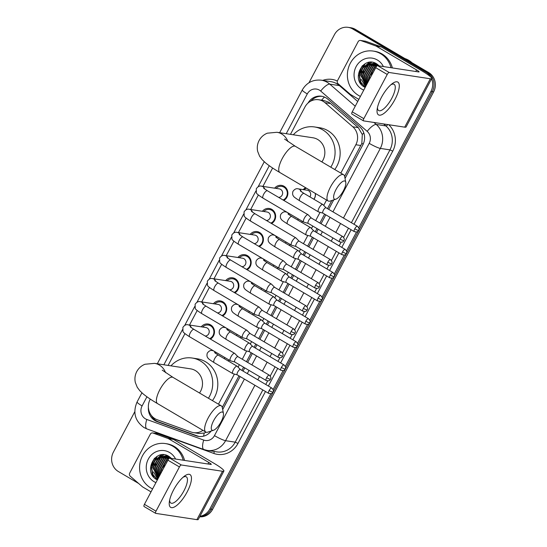 <?xml version="1.0" encoding="UTF-8"?>
<svg xmlns="http://www.w3.org/2000/svg" width="547" height="547" viewBox="0 0 547 547"><rect width="100%" height="100%" fill="white"/><g stroke="black" fill="none" stroke-linecap="round" stroke-linejoin="round"><path stroke-width="0.82" d="M228.974 359.96A7.61 7.104 98.7 0 1 228.325 361.041M241.206 336.856A7.61 7.104 98.7 0 1 240.557 337.93M253.446 313.746A7.61 7.104 98.7 0 1 252.796 314.826M265.678 290.642A7.61 7.104 98.7 0 1 265.028 291.715M277.91 267.531A7.61 7.104 98.7 0 1 277.261 268.611M290.149 244.427A7.61 7.104 98.7 0 1 289.5 245.5M302.382 221.316A7.61 7.104 98.7 0 1 301.732 222.397M315.393 193.46A7.61 7.104 98.7 0 1 313.964 199.286M201.221 326.826A8.096 7.555 98.7 0 1 208.133 324.015A8.096 7.555 98.7 0 1 210.67 324.925A8.096 7.555 98.7 0 1 214.479 332.002A8.096 7.555 98.7 0 1 210.438 339.099M213.453 303.715A8.096 7.555 98.7 0 1 220.366 300.912A8.096 7.555 98.7 0 1 222.903 301.814A8.096 7.555 98.7 0 1 226.711 308.891A8.096 7.555 98.7 0 1 222.67 315.988M225.685 280.611A8.096 7.555 98.7 0 1 232.605 277.801A8.096 7.555 98.7 0 1 235.142 278.71A8.096 7.555 98.7 0 1 238.95 285.787A8.096 7.555 98.7 0 1 234.909 292.884M237.924 257.5A8.096 7.555 98.7 0 1 244.837 254.697A8.096 7.555 98.7 0 1 247.374 255.599A8.096 7.555 98.7 0 1 251.182 262.676A8.096 7.555 98.7 0 1 247.141 269.774M250.157 234.396A8.096 7.555 98.7 0 1 257.069 231.586A8.096 7.555 98.7 0 1 259.613 232.496A8.096 7.555 98.7 0 1 263.415 239.565A8.096 7.555 98.7 0 1 259.374 246.67M262.389 211.286A8.096 7.555 98.7 0 1 269.309 208.482A8.096 7.555 98.7 0 1 271.845 209.385A8.096 7.555 98.7 0 1 275.654 216.462A8.096 7.555 98.7 0 1 271.613 223.559M274.628 188.182A8.096 7.555 98.7 0 1 281.541 185.371A8.096 7.555 98.7 0 1 284.078 186.281A8.096 7.555 98.7 0 1 287.886 193.351A8.096 7.555 98.7 0 1 283.845 200.455M344.617 176.325L361.854 143.369L362.292 134.507L358.299 127.629L330.545 103.554L328.597 102.173L323.913 100.545L318.655 99.745A14.27 13.313 -81.3 0 0 304.925 107.034L290.464 134.35M340.822 173.105L355.837 144.75A14.27 13.313 -81.3 0 0 352.794 126.788L325.041 102.713A14.27 13.313 -81.3 0 0 323.127 101.339A14.27 13.313 -81.3 0 0 318.655 99.745M222.273 407.399L238.964 375.871M241.863 370.401L243.565 367.181M246.465 361.711L251.203 352.76M254.095 347.29L255.798 344.07M258.697 338.6L263.435 329.656M266.334 324.186L268.037 320.966M270.936 315.496L275.667 306.546M278.567 301.076L280.269 297.855M283.168 292.385L287.907 283.442M290.799 277.972L292.508 274.751M295.401 269.281L300.139 260.331M303.038 254.861L304.741 251.641M307.64 246.171L312.371 237.227M315.27 231.757L316.973 228.537M319.872 223.067L324.61 214.116M327.503 208.646L331.81 200.51M150.281 399.098L150.124 399.406A14.27 13.313 -81.3 0 0 157.187 419.734L191.17 432.041A14.27 13.313 -81.3 0 0 193.535 432.643L198.999 433.477L204.222 433.053L206.219 432.226M218.479 404.178L234.41 374.08M238.075 367.16L239.374 364.712M242.273 359.235L246.642 350.976M250.307 344.056L251.606 341.601M254.505 336.132L258.881 327.865M262.546 320.945L263.845 318.491M266.738 313.021L271.114 304.761M274.779 297.841L276.078 295.387M278.977 289.917L283.353 281.65M287.011 274.731L288.31 272.276M291.209 266.806L295.585 258.546M299.25 251.627L300.549 249.172M303.441 243.702L307.817 235.436M311.482 228.516L312.781 226.061M315.681 220.591L320.057 212.332M323.715 205.412L326.559 200.038M193.535 432.643A14.27 13.313 -81.3 0 0 202.916 430.352M272.632 168.025L262.909 186.39M258.362 194.978L250.676 209.501M246.129 218.089L238.437 232.605M233.89 241.193L226.205 255.716M221.658 264.304L213.966 278.82M209.419 287.407L201.734 301.93M197.187 310.518L189.501 325.034M184.954 333.622L168.114 365.423M303.195 189.624A7.61 7.104 98.7 0 1 305.705 187.751M270.881 393.731L209.85 509.004L211.204 509.209A14.27 13.313 98.7 0 1 199.771 516.635A14.27 13.313 98.7 0 0 211.204 509.209L432.267 91.691L211.204 509.209L212.557 509.414A14.27 13.313 98.7 0 1 199.682 516.806M308.973 82.747L334.443 34.639A14.27 13.313 98.7 0 1 348.172 27.35A14.27 13.313 98.7 0 1 352.644 28.943L425.963 72.149L427.316 72.354A14.27 13.313 98.7 0 1 432.267 91.691A14.27 13.313 98.7 0 0 427.316 72.354L353.998 29.155L427.316 72.354L428.67 72.56A14.27 13.313 98.7 0 1 433.621 91.896L212.557 509.414M348.172 27.35L349.526 27.555A14.27 13.313 98.7 0 1 353.998 29.155A14.27 13.313 98.7 0 0 349.526 27.555L350.88 27.76A14.27 13.313 98.7 0 1 355.352 29.36L428.67 72.56M345.034 178.486L362.846 144.846A14.27 13.313 -81.3 0 0 359.803 126.89L327.885 99.205A14.27 13.313 -81.3 0 0 325.978 97.824A14.27 13.313 -81.3 0 0 321.506 96.231A14.27 13.313 -81.3 0 0 308.057 103.014M310.99 101.004A14.27 13.313 98.7 0 1 322.176 96.354M425.963 72.149A14.27 13.313 98.7 0 1 430.687 76.929M431.597 78.789A14.27 13.313 98.7 0 1 430.913 91.486L358.743 227.791M138.589 483.432L118.33 471.493A14.27 13.313 98.7 0 1 113.379 452.157L134.794 411.7M209.85 509.004A14.27 13.313 98.7 0 1 199.956 516.279M356.528 231.976L346.504 250.902M344.295 255.08L334.272 274.006M332.056 278.191L322.039 297.117M319.824 301.301L309.8 320.221M307.585 324.405L297.568 343.331M295.353 347.516L285.336 366.435M283.12 370.62L273.097 389.546M153.632 477.005A19.029 17.757 98.7 0 1 152.469 473.791M152.107 472.116A19.029 17.757 98.7 0 1 154.808 458.044M361.444 84.511A19.029 17.757 98.7 0 1 360.288 81.298M359.919 79.623A19.029 17.757 98.7 0 1 362.62 65.551M222.691 409.559L240.154 376.568M243.053 371.098L244.755 367.878M247.654 362.408L252.393 353.465M255.285 347.995L256.994 344.774M259.887 339.304L264.625 330.354M267.524 324.884L269.227 321.663M272.126 316.193L276.857 307.25M279.756 301.78L281.459 298.559M284.358 293.089L289.096 284.139M291.989 278.669L293.698 275.449M296.59 269.979L301.329 261.035M304.228 255.565L305.93 252.345M308.829 246.875L313.561 237.924M316.46 232.454L318.163 229.234M321.062 223.764L325.8 214.821M328.692 209.351L333.704 199.894M148.381 407.255A14.27 13.313 -81.3 0 0 157.153 421.655L196.243 435.809A14.27 13.313 -81.3 0 0 198.602 436.41A14.27 13.313 -81.3 0 0 211.115 431.043M199.286 436.492A14.27 13.313 98.7 0 1 197.597 436.014L158.514 421.86A14.27 13.313 98.7 0 1 151.259 415.33M381.382 97.455A19.029 6.414 -59.5 0 1 392.302 83.609A19.029 6.414 -59.5 0 1 399.187 84.505A19.029 6.414 -59.5 0 1 394.927 99.52A19.029 6.414 -59.5 0 1 382.497 114.344A19.029 6.414 -59.5 0 1 377.15 109.325A19.029 6.414 -59.5 0 1 381.382 97.455M377.471 107.527A15.227 5.135 120.5 0 0 378.647 110.556A15.227 5.135 120.5 0 0 391.796 98.262A15.227 5.135 120.5 0 0 394.1 84.32A15.227 5.135 120.5 0 0 390.886 84.758M358.839 99.39L350.613 94.542A2.379 2.222 -81.3 0 1 350.299 94.316L338.005 83.65A2.379 2.222 -81.3 0 1 337.499 80.655L358.148 41.654A2.379 2.222 -81.3 0 1 360.432 40.444L365.512 41.216A2.379 2.222 98.7 0 1 365.909 41.319L380.958 46.769A2.379 2.222 98.7 0 1 381.314 46.933L421.662 70.707A19.029 2.4 -152.1 0 1 431.706 78.583A19.029 2.4 -152.1 0 1 430.325 78.775L389.184 72.498A2.379 0.8 120.5 0 0 387.228 74.454L375.652 67.637A2.379 0.8 -59.5 0 1 377.608 65.674L418.749 71.951A4.759 0.602 27.9 0 0 419.091 71.903A4.759 0.602 27.9 0 0 416.582 69.934L376.233 46.16A2.379 2.222 -81.3 0 0 375.885 45.996L360.829 40.54A2.379 2.222 -81.3 0 0 360.432 40.444M431.706 78.583L406.093 126.966A19.029 2.4 -152.1 0 1 404.705 127.157L363.564 120.88A2.379 0.8 120.5 0 1 363.461 120.846A2.379 0.8 120.5 0 1 363.823 118.665L387.228 74.454M351.988 114.063A2.379 0.8 -59.5 0 1 351.885 114.022A2.379 0.8 -59.5 0 1 352.247 111.848L375.652 67.637M404.93 58.57A21.408 19.972 98.7 0 1 408.677 60.266A21.408 19.972 98.7 0 1 412.014 62.748M360.418 96.416A23.788 22.195 98.7 0 1 358.579 95.451A23.788 22.195 98.7 0 1 348.665 67.117A23.788 22.195 98.7 0 1 373.204 51.076A23.788 22.195 98.7 0 1 380.664 53.736A23.788 22.195 98.7 0 1 391.03 67.725M373.204 51.076L374.558 51.281A23.788 22.195 98.7 0 1 382.018 53.941A23.788 22.195 98.7 0 1 392.384 67.931M379.187 65.92L376.883 63.985C363.338 54.823 350.477 79.424 364.172 86.905L365.15 87.472M363.748 90.118A16.649 15.535 98.7 0 1 361.888 89.188A16.649 15.535 98.7 0 1 356.111 66.631A16.649 15.535 98.7 0 1 377.348 59.992A16.649 15.535 98.7 0 1 383.399 66.563M376.794 63.931L374.018 63.233L366.442 64.826L360.637 75.212L366.216 85.455M374.23 63.267L366.866 64.888L361.061 75.274L366.292 85.318M377.403 64.334L374.018 63.233M376.138 63.555L375.071 63.411M375.926 63.527L375.283 63.459M375.071 63.445L368.562 65.148L362.757 75.534L366.661 84.614M376.165 63.568L375.714 63.493M374.859 63.397L368.138 65.086L362.333 75.465L366.558 84.812M375.898 63.691L370.251 65.408L364.452 75.794L367.167 83.67M376.288 63.637L375.905 63.623M375.693 63.623L369.827 65.339L364.028 75.725L367.03 83.93M376.712 64.006L371.946 65.667L366.141 76.047L367.81 82.453M376.507 63.924L371.522 65.599L365.717 75.985L367.632 82.782M377.492 64.402L373.642 65.92L367.837 76.306L368.63 80.901M377.321 64.293L373.218 65.859L367.413 76.245L368.404 81.325M378.148 64.915L375.331 66.18L369.526 76.566L369.704 78.877M377.977 64.778L374.907 66.119L369.109 76.498L369.403 79.445M378.811 65.531L378.25 65.777M375.864 67.267L371.269 75.91M378.647 65.366L377.827 65.708M376.411 66.495L370.798 76.806M371.584 62.249L369.088 63.609M368.473 64.054L364.746 68.252M362.982 79.664L365.109 84.47M365.519 85.024L366.08 85.715M369.102 62.351L363.058 67.999M361.287 79.411L365.587 86.645M364.145 64.327L359.188 75.418L360.726 82.276L365.198 87.383M372.124 72.354L371.345 75.78M371.823 62.269L369.54 63.479M369.013 63.842L365.916 66.871M363.659 71.062L362.791 76.73M369.485 62.296L364.22 66.618M361.964 70.802L361.102 76.471M365.075 63.746L359.4 75.452L360.89 82.207L365.239 87.301M336.002 189.556A10.468 3.528 120.5 0 0 335.851 199.183A10.468 3.528 120.5 0 0 343.448 190.691A10.468 3.528 120.5 0 0 345.772 182.349A10.468 3.528 120.5 0 0 336.002 189.556M335.851 199.183L330.231 201.029A15.227 5.135 -59.5 0 1 328.138 200.968A15.227 5.135 -59.5 0 1 330.45 187.026A15.227 5.135 -59.5 0 1 343.591 174.732A15.227 5.135 -59.5 0 1 344.665 176.537L345.772 182.349M321.848 161.926A15.227 14.201 -81.3 0 0 317.698 139.478A15.227 14.201 -81.3 0 0 312.925 137.776L276.932 132.285L267.333 133.181C263.75 134.61 261.001 137.051 259.107 140.497C257.309 144.025 256.844 147.676 257.692 151.464L259.599 156.23L262.143 159.649L265.295 162.65C268.987 165.707 273.856 169.002 279.9 172.544L328.138 200.968M293.301 134.781A26.167 24.41 98.7 0 1 314.573 126.959A26.167 24.41 98.7 0 1 322.778 129.885A26.167 24.41 98.7 0 1 330.778 167.184M314.573 126.959L319.653 127.731A26.167 24.41 98.7 0 1 327.858 130.658A26.167 24.41 98.7 0 1 334.771 169.536M213.651 420.629A10.468 3.528 120.5 0 0 213.501 430.263A10.468 3.528 120.5 0 0 221.097 421.771A10.468 3.528 120.5 0 0 223.429 413.423A10.468 3.528 120.5 0 0 213.651 420.629M213.501 430.263L207.887 432.109A15.227 5.135 -59.5 0 1 205.788 432.041A15.227 5.135 -59.5 0 1 208.099 418.099A15.227 5.135 -59.5 0 1 221.248 405.812A15.227 5.135 -59.5 0 1 222.314 407.611L223.429 413.423M199.505 392.999A15.227 14.201 -81.3 0 0 195.347 370.551A15.227 14.201 -81.3 0 0 190.582 368.849L154.582 363.358L144.989 364.254C141.399 365.683 138.658 368.124 136.757 371.57C134.965 375.098 134.494 378.756 135.341 382.538L137.256 387.303L139.8 390.722L142.952 393.724C146.644 396.78 151.512 400.083 157.55 403.618L205.788 432.041M170.951 365.854A26.167 24.41 98.7 0 1 192.229 358.032A26.167 24.41 98.7 0 1 200.428 360.958A26.167 24.41 98.7 0 1 208.428 398.257M192.229 358.032L197.31 358.805A26.167 24.41 98.7 0 1 205.508 361.731A26.167 24.41 98.7 0 1 212.427 400.616M283.093 200.011A7.138 6.66 -81.3 0 0 287.312 193.802A7.138 6.66 -81.3 0 0 283.975 187.177A7.138 6.66 -81.3 0 0 281.732 186.377A7.138 6.66 -81.3 0 0 276.037 188.394M278.655 197.392A4.28 3.993 -81.3 0 0 279.271 188.886L261.528 186.178A4.28 3.993 -81.3 0 1 264.7 189.043M311.359 218.048L308.166 214.8A4.28 1.443 120.5 0 0 308.064 214.725A4.28 1.443 120.5 0 0 307.872 214.656A4.28 1.443 120.5 0 0 304.364 218.178A4.28 1.443 120.5 0 0 303.715 222.103A4.28 1.443 120.5 0 0 303.831 222.15A4.28 1.443 120.5 0 0 303.9 222.164M311.387 218.082A3.091 1.046 120.5 0 0 311.318 218.021A3.091 1.046 120.5 0 0 311.181 217.973A3.091 1.046 120.5 0 0 308.645 220.516A3.091 1.046 120.5 0 0 308.173 223.347A3.091 1.046 120.5 0 0 308.262 223.388M270.854 223.114A7.138 6.66 -81.3 0 0 275.073 216.913A7.138 6.66 -81.3 0 0 271.736 210.28A7.138 6.66 -81.3 0 0 269.5 209.48A7.138 6.66 -81.3 0 0 263.804 211.504M266.416 220.503A4.28 3.993 -81.3 0 0 267.039 211.997L249.295 209.289A4.28 3.993 -81.3 0 1 252.468 212.154M299.12 241.152L295.927 237.911A4.28 1.443 120.5 0 0 295.824 237.829A4.28 1.443 120.5 0 0 295.64 237.767A4.28 1.443 120.5 0 0 292.125 241.289A4.28 1.443 120.5 0 0 291.476 245.206A4.28 1.443 120.5 0 0 291.599 245.261A4.28 1.443 120.5 0 0 291.667 245.275M299.154 241.186A3.091 1.046 120.5 0 0 299.079 241.131A3.091 1.046 120.5 0 0 298.949 241.083A3.091 1.046 120.5 0 0 296.412 243.627A3.091 1.046 120.5 0 0 295.941 246.458A3.091 1.046 120.5 0 0 296.03 246.492M258.622 246.225A7.138 6.66 -81.3 0 0 262.84 240.017A7.138 6.66 -81.3 0 0 259.504 233.391A7.138 6.66 -81.3 0 0 257.268 232.591A7.138 6.66 -81.3 0 0 251.572 234.608M254.184 243.606A4.28 3.993 -81.3 0 0 254.806 235.101L237.056 232.4A4.28 3.993 -81.3 0 1 240.229 235.258M286.888 264.263L283.695 261.022A4.28 1.443 120.5 0 0 283.592 260.94A4.28 1.443 120.5 0 0 283.408 260.871A4.28 1.443 120.5 0 0 279.893 264.392A4.28 1.443 120.5 0 0 279.243 268.317A4.28 1.443 120.5 0 0 279.367 268.365A4.28 1.443 120.5 0 0 279.428 268.379M286.922 264.297A3.091 1.046 120.5 0 0 286.847 264.235A3.091 1.046 120.5 0 0 286.71 264.187A3.091 1.046 120.5 0 0 284.173 266.731A3.091 1.046 120.5 0 0 283.708 269.562A3.091 1.046 120.5 0 0 283.79 269.603M246.389 269.329A7.138 6.66 -81.3 0 0 250.608 263.128A7.138 6.66 -81.3 0 0 247.265 256.495A7.138 6.66 -81.3 0 0 245.029 255.695A7.138 6.66 -81.3 0 0 239.333 257.719M241.952 266.717A4.28 3.993 -81.3 0 0 242.567 258.211L224.824 255.504A4.28 3.993 -81.3 0 1 227.996 258.369M274.649 287.366L271.456 284.125A4.28 1.443 120.5 0 0 271.353 284.043A4.28 1.443 120.5 0 0 271.168 283.982A4.28 1.443 120.5 0 0 267.661 287.503A4.28 1.443 120.5 0 0 267.011 291.421A4.28 1.443 120.5 0 0 267.127 291.476A4.28 1.443 120.5 0 0 267.196 291.489M274.683 287.401A3.091 1.046 120.5 0 0 274.615 287.346A3.091 1.046 120.5 0 0 274.478 287.298A3.091 1.046 120.5 0 0 271.941 289.842A3.091 1.046 120.5 0 0 271.469 292.672A3.091 1.046 120.5 0 0 271.558 292.707M234.15 292.44A7.138 6.66 -81.3 0 0 238.369 286.231A7.138 6.66 -81.3 0 0 235.032 279.606A7.138 6.66 -81.3 0 0 232.796 278.806A7.138 6.66 -81.3 0 0 227.101 280.823M229.713 289.821A4.28 3.993 -81.3 0 0 230.335 281.315L212.592 278.614A4.28 3.993 -81.3 0 1 215.764 281.479M262.416 310.477L259.223 307.236A4.28 1.443 120.5 0 0 259.121 307.154A4.28 1.443 120.5 0 0 258.936 307.086A4.28 1.443 120.5 0 0 255.422 310.607A4.28 1.443 120.5 0 0 254.772 314.532A4.28 1.443 120.5 0 0 254.895 314.58A4.28 1.443 120.5 0 0 254.964 314.593M262.451 310.511A3.091 1.046 120.5 0 0 262.375 310.45A3.091 1.046 120.5 0 0 262.245 310.402A3.091 1.046 120.5 0 0 259.709 312.946A3.091 1.046 120.5 0 0 259.237 315.783A3.091 1.046 120.5 0 0 259.326 315.817M221.918 315.551A7.138 6.66 -81.3 0 0 226.137 309.342A7.138 6.66 -81.3 0 0 222.8 302.71A7.138 6.66 -81.3 0 0 220.564 301.91A7.138 6.66 -81.3 0 0 214.868 303.934M217.48 312.932A4.28 3.993 -81.3 0 0 218.103 304.426L200.352 301.718A4.28 3.993 -81.3 0 1 203.525 304.583M250.184 333.581L246.991 330.34A4.28 1.443 120.5 0 0 246.888 330.258A4.28 1.443 120.5 0 0 246.704 330.197A4.28 1.443 120.5 0 0 243.189 333.718A4.28 1.443 120.5 0 0 242.54 337.636A4.28 1.443 120.5 0 0 242.656 337.69A4.28 1.443 120.5 0 0 242.724 337.704M250.218 333.615A3.091 1.046 120.5 0 0 250.143 333.561A3.091 1.046 120.5 0 0 250.006 333.513A3.091 1.046 120.5 0 0 247.47 336.056A3.091 1.046 120.5 0 0 247.005 338.887A3.091 1.046 120.5 0 0 247.087 338.921M209.686 338.655A7.138 6.66 -81.3 0 0 213.904 332.446A7.138 6.66 -81.3 0 0 210.561 325.821A7.138 6.66 -81.3 0 0 208.325 325.021A7.138 6.66 -81.3 0 0 202.629 327.038M205.241 336.036A4.28 3.993 -81.3 0 0 205.863 327.53L188.12 324.829A4.28 3.993 -81.3 0 1 191.293 327.694M237.945 356.692L234.752 353.451A4.28 1.443 120.5 0 0 234.649 353.369A4.28 1.443 120.5 0 0 234.465 353.3A4.28 1.443 120.5 0 0 230.957 356.822A4.28 1.443 120.5 0 0 230.308 360.747A4.28 1.443 120.5 0 0 230.424 360.794A4.28 1.443 120.5 0 0 230.492 360.808M237.979 356.726A3.091 1.046 120.5 0 0 237.904 356.665A3.091 1.046 120.5 0 0 237.774 356.617A3.091 1.046 120.5 0 0 235.237 359.16A3.091 1.046 120.5 0 0 234.766 361.998A3.091 1.046 120.5 0 0 234.854 362.032M306.395 188.154A7.138 6.66 -81.3 0 0 304.077 189.754M309.917 196.899A4.28 3.993 -81.3 0 0 307.311 190.247L298.163 188.852A4.28 3.993 -81.3 0 1 301.335 191.717M326.074 207.805L322.88 204.564A4.28 1.443 120.5 0 0 322.778 204.482A4.28 1.443 120.5 0 0 322.593 204.414A4.28 1.443 120.5 0 0 319.079 207.935A4.28 1.443 120.5 0 0 318.429 211.86A4.28 1.443 120.5 0 0 318.552 211.908A4.28 1.443 120.5 0 0 318.621 211.921M326.108 207.839A3.091 1.046 120.5 0 0 326.033 207.778A3.091 1.046 120.5 0 0 325.903 207.73A3.091 1.046 120.5 0 0 323.366 210.274A3.091 1.046 120.5 0 0 322.894 213.111A3.091 1.046 120.5 0 0 322.983 213.145M313.841 199.211A7.138 6.66 -81.3 0 0 315.257 193.378M313.841 230.909L310.648 227.668A4.28 1.443 120.5 0 0 310.546 227.586A4.28 1.443 120.5 0 0 310.361 227.525A4.28 1.443 120.5 0 0 306.846 231.046A4.28 1.443 120.5 0 0 306.197 234.964A4.28 1.443 120.5 0 0 306.32 235.019A4.28 1.443 120.5 0 0 306.382 235.032M313.875 230.943A3.091 1.046 120.5 0 0 313.8 230.889A3.091 1.046 120.5 0 0 313.663 230.841A3.091 1.046 120.5 0 0 311.127 233.384A3.091 1.046 120.5 0 0 310.662 236.215A3.091 1.046 120.5 0 0 310.744 236.249M301.602 222.321A7.138 6.66 -81.3 0 0 302.279 221.255M297.677 220.01A4.28 3.993 -81.3 0 0 298.224 218.868M301.602 254.02L298.409 250.779A4.28 1.443 120.5 0 0 298.306 250.697A4.28 1.443 120.5 0 0 298.122 250.629A4.28 1.443 120.5 0 0 294.614 254.15A4.28 1.443 120.5 0 0 293.965 258.075A4.28 1.443 120.5 0 0 294.081 258.122A4.28 1.443 120.5 0 0 294.149 258.136M301.636 254.054A3.091 1.046 120.5 0 0 301.568 253.993A3.091 1.046 120.5 0 0 301.431 253.945A3.091 1.046 120.5 0 0 298.894 256.488A3.091 1.046 120.5 0 0 298.423 259.326A3.091 1.046 120.5 0 0 298.512 259.36M289.37 245.425A7.138 6.66 -81.3 0 0 290.04 244.365M285.445 243.114A4.28 3.993 -81.3 0 0 285.985 241.972M289.37 277.124L286.177 273.883A4.28 1.443 120.5 0 0 286.074 273.801A4.28 1.443 120.5 0 0 285.89 273.739A4.28 1.443 120.5 0 0 282.375 277.261A4.28 1.443 120.5 0 0 281.726 281.179A4.28 1.443 120.5 0 0 281.849 281.233A4.28 1.443 120.5 0 0 281.91 281.247M289.404 277.158A3.091 1.046 120.5 0 0 289.329 277.103A3.091 1.046 120.5 0 0 289.192 277.055A3.091 1.046 120.5 0 0 286.662 279.599A3.091 1.046 120.5 0 0 286.19 282.43A3.091 1.046 120.5 0 0 286.279 282.464M277.138 268.536A7.138 6.66 -81.3 0 0 277.808 267.469M273.213 266.225A4.28 3.993 -81.3 0 0 273.753 265.083M277.138 300.235L273.944 296.994A4.28 1.443 120.5 0 0 273.842 296.912A4.28 1.443 120.5 0 0 273.657 296.843A4.28 1.443 120.5 0 0 270.143 300.365A4.28 1.443 120.5 0 0 269.493 304.289A4.28 1.443 120.5 0 0 269.609 304.337A4.28 1.443 120.5 0 0 269.678 304.351M277.172 300.269A3.091 1.046 120.5 0 0 277.097 300.207A3.091 1.046 120.5 0 0 276.96 300.159A3.091 1.046 120.5 0 0 274.423 302.703A3.091 1.046 120.5 0 0 273.958 305.541A3.091 1.046 120.5 0 0 274.04 305.575M264.898 291.64A7.138 6.66 -81.3 0 0 265.575 290.58M260.974 289.329A4.28 3.993 -81.3 0 0 261.521 288.187M264.898 323.339L261.705 320.098A4.28 1.443 120.5 0 0 261.603 320.016A4.28 1.443 120.5 0 0 261.418 319.954A4.28 1.443 120.5 0 0 257.91 323.475A4.28 1.443 120.5 0 0 257.261 327.393A4.28 1.443 120.5 0 0 257.377 327.448A4.28 1.443 120.5 0 0 257.446 327.462M264.933 323.373A3.091 1.046 120.5 0 0 264.857 323.318A3.091 1.046 120.5 0 0 264.727 323.27A3.091 1.046 120.5 0 0 262.191 325.814A3.091 1.046 120.5 0 0 261.719 328.644A3.091 1.046 120.5 0 0 261.808 328.679M252.666 314.751A7.138 6.66 -81.3 0 0 253.336 313.684M248.741 312.44A4.28 3.993 -81.3 0 0 249.282 311.298M252.666 346.449L249.473 343.208A4.28 1.443 120.5 0 0 249.37 343.126A4.28 1.443 120.5 0 0 249.186 343.058A4.28 1.443 120.5 0 0 245.671 346.579A4.28 1.443 120.5 0 0 245.022 350.504A4.28 1.443 120.5 0 0 245.145 350.552A4.28 1.443 120.5 0 0 245.206 350.565M252.7 346.483A3.091 1.046 120.5 0 0 252.625 346.422A3.091 1.046 120.5 0 0 252.488 346.374A3.091 1.046 120.5 0 0 249.952 348.918A3.091 1.046 120.5 0 0 249.487 351.755A3.091 1.046 120.5 0 0 249.576 351.789M240.427 337.855A7.138 6.66 -81.3 0 0 241.104 336.795M236.509 335.543A4.28 3.993 -81.3 0 0 237.049 334.402M240.434 369.553L237.241 366.312A4.28 1.443 120.5 0 0 237.138 366.23A4.28 1.443 120.5 0 0 236.947 366.169A4.28 1.443 120.5 0 0 233.439 369.69A4.28 1.443 120.5 0 0 232.79 373.608A4.28 1.443 120.5 0 0 232.906 373.663A4.28 1.443 120.5 0 0 232.974 373.676M240.468 369.587A3.091 1.046 120.5 0 0 240.393 369.533A3.091 1.046 120.5 0 0 240.256 369.485A3.091 1.046 120.5 0 0 237.719 372.028A3.091 1.046 120.5 0 0 237.248 374.859A3.091 1.046 120.5 0 0 237.336 374.9M228.195 360.965A7.138 6.66 -81.3 0 0 228.872 359.899M224.27 358.654A4.28 3.993 -81.3 0 0 224.81 357.512M173.57 489.948A19.029 6.414 -59.5 0 1 184.489 476.102A19.029 6.414 -59.5 0 1 191.368 476.998A19.029 6.414 -59.5 0 1 187.115 492.013A19.029 6.414 -59.5 0 1 174.684 506.837A19.029 6.414 -59.5 0 1 169.338 501.818A19.029 6.414 -59.5 0 1 173.57 489.948M169.652 500.026A15.227 5.135 120.5 0 0 170.828 503.049A15.227 5.135 120.5 0 0 183.977 490.755A15.227 5.135 120.5 0 0 186.288 476.813A15.227 5.135 120.5 0 0 183.074 477.251M151.027 491.883L142.801 487.035A2.379 2.222 -81.3 0 1 142.48 486.809L130.186 476.143A2.379 2.222 -81.3 0 1 129.68 473.148L150.329 434.147A2.379 2.222 -81.3 0 1 152.62 432.937L157.7 433.709A2.379 2.222 98.7 0 1 158.09 433.812L173.146 439.262A2.379 2.222 98.7 0 1 173.502 439.426L213.85 463.206A19.029 2.4 -152.1 0 1 223.894 471.076A19.029 2.4 -152.1 0 1 222.513 471.268L181.365 464.991A2.379 0.8 120.5 0 0 179.416 466.947L167.84 460.13A2.379 0.8 -59.5 0 1 169.789 458.167L210.93 464.444A4.759 0.602 27.9 0 0 211.279 464.396A4.759 0.602 27.9 0 0 208.769 462.427L168.421 438.653A2.379 2.222 -81.3 0 0 168.066 438.489L153.01 433.033A2.379 2.222 -81.3 0 0 152.62 432.937M223.894 471.076L198.274 519.459A19.029 2.4 -152.1 0 1 196.893 519.65L155.751 513.373A2.379 0.8 120.5 0 1 155.642 513.339A2.379 0.8 120.5 0 1 156.004 511.165L179.416 466.947M144.176 506.556A2.379 0.8 -59.5 0 1 144.066 506.515A2.379 0.8 -59.5 0 1 144.429 504.341L167.84 460.13M152.599 488.909A23.788 22.195 98.7 0 1 150.76 487.945A23.788 22.195 98.7 0 1 140.852 459.61A23.788 22.195 98.7 0 1 165.392 443.569A23.788 22.195 98.7 0 1 172.845 446.229A23.788 22.195 98.7 0 1 183.211 460.218M165.392 443.569L166.746 443.774A23.788 22.195 98.7 0 1 174.199 446.441A23.788 22.195 98.7 0 1 184.565 460.424M171.375 458.413L169.071 456.485C155.526 447.323 142.658 471.917 156.353 479.398L157.338 479.965M155.936 482.611A16.649 15.535 98.7 0 1 154.076 481.688A16.649 15.535 98.7 0 1 148.299 459.131A16.649 15.535 98.7 0 1 169.536 452.485A16.649 15.535 98.7 0 1 175.58 459.056M168.975 456.424L166.206 455.726L158.63 457.319L152.825 467.706L158.404 477.948M166.418 455.76L159.054 457.381L153.249 467.767L158.48 477.811M169.584 456.827L166.206 455.726M167.895 455.986L167.259 455.904M168.107 456.02L167.471 455.952M167.252 455.938L160.743 457.641L154.945 468.027L158.849 477.107M167.047 455.89L160.319 457.579L154.521 467.958L158.746 477.305M168.079 456.184L162.438 457.901L156.633 468.287L159.348 476.163M168.476 456.13L168.093 456.116M167.874 456.116L162.015 457.832L156.21 468.218L159.211 476.423M168.9 456.506L164.134 458.16L158.329 468.54L159.991 474.946M168.695 456.417L163.71 458.092L157.905 468.478L159.82 475.275M169.679 456.895L165.823 458.413L160.018 468.8L160.811 473.394M169.502 456.786L165.399 458.352L159.601 468.738L160.586 473.818M170.329 457.408L167.519 458.673L161.714 469.059L161.885 471.37M170.165 457.271L167.095 458.612L161.29 468.991L161.584 471.938M170.999 458.024L170.432 458.27M168.045 459.76L163.457 468.403M170.828 457.86L170.008 458.201M168.592 458.988L162.985 469.299M163.765 454.742L161.269 456.102M160.661 456.547L156.934 460.752M155.17 472.164L157.297 476.963M157.7 477.517L158.268 478.208M161.283 454.844L155.239 460.492M153.475 471.904L157.775 479.138M156.333 456.82L151.369 467.911L152.914 474.769L157.386 479.876M164.312 464.847L163.526 468.273M164.011 454.762L161.727 455.972M161.201 456.335L158.097 459.364M155.847 463.555L154.979 469.223M161.666 454.789L156.408 459.111M154.151 463.295L153.283 468.964M157.262 456.239L151.581 467.945L153.078 474.7L157.427 479.794M330.545 103.554L325.041 102.713M154.227 419.255A14.27 5.053 -70.1 0 1 154.343 418.277M363.201 144.135A14.27 1.798 -152.1 0 1 361.854 143.369M362.292 134.507A14.27 4.424 -49.1 0 1 363.81 132.887M321.54 100.183A14.27 4.424 -49.1 0 1 324.474 97.072M203.621 436.15A14.27 5.053 -70.1 0 1 204.222 433.053M358.299 127.629L352.794 126.788M360.924 145.523L355.837 144.75M355.352 29.36L352.644 28.943M433.621 91.896L430.913 91.486M332.938 211.846L369.211 143.348A9.518 8.875 -81.3 0 0 367.181 131.369L320.692 91.048A9.518 8.875 -81.3 0 0 319.421 90.132A9.518 8.875 -81.3 0 0 307.284 93.927L286.225 133.7M321.26 80.177A19.029 17.757 98.7 0 1 327.222 82.303A19.029 17.757 98.7 0 1 329.773 84.135L339.42 85.612A19.029 17.757 -81.3 0 0 336.877 83.78A19.029 17.757 -81.3 0 0 330.908 81.647L321.26 80.177C312.925 79.377 306.593 82.645 302.265 89.988A9.518 1.197 27.9 0 0 307.284 93.927M146.924 396.794L142.097 405.915A9.518 8.875 -81.3 0 0 145.393 418.811A9.518 8.875 -81.3 0 0 146.801 419.474L203.73 440.082A9.518 8.875 -81.3 0 0 214.458 435.631L244.4 379.071M141.919 392.828L137.071 401.983C132.661 412.424 134.952 420.937 143.95 427.522L146.952 428.937A9.518 3.371 -70.1 0 1 146.801 419.474M322.709 80.395A21.408 19.972 98.7 0 1 337.335 81.031M388.753 124.723A21.408 19.972 98.7 0 1 392.739 151.15L354.025 224.27M351.126 229.747L341.786 247.381M338.894 252.851L329.554 270.485M326.655 275.962L317.322 293.595M314.422 299.065L305.082 316.699M302.19 322.176L292.85 339.81M289.951 345.28L280.618 362.921M277.719 368.391L268.379 386.025M265.486 391.495L237.986 443.432A21.408 19.972 98.7 0 1 213.85 453.456L156.921 432.841A21.408 19.972 98.7 0 1 153.974 431.474M373.963 122.466L376.261 124.463L385.908 125.933L383.611 123.937M367.181 131.369A9.518 2.954 -49.1 0 1 376.261 124.463A19.029 17.757 98.7 0 1 380.315 148.408L389.963 149.878A19.029 17.757 -81.3 0 0 385.908 125.933A2.379 0.738 130.9 0 0 387.864 124.586M320.692 91.048A9.518 2.954 -49.1 0 1 329.773 84.135L355.222 106.221M357.731 101.489L339.42 85.612A2.379 0.738 130.9 0 0 340.043 85.421M254.909 385.266L225.562 440.691L235.21 442.161L262.854 389.949M214.458 435.631A9.518 1.197 27.9 0 0 225.562 440.691A19.029 17.757 98.7 0 1 207.258 450.407L216.906 451.884A19.029 17.757 -81.3 0 0 235.21 442.161L237.986 443.432M369.211 143.348A9.518 1.197 27.9 0 0 380.315 148.408L343.448 218.041M340.549 223.511L335.817 232.454M332.918 237.931L331.215 241.145M328.316 246.622L323.578 255.565M320.679 261.035L318.976 264.256M316.084 269.726L311.346 278.669M308.446 284.146L306.744 287.36M303.845 292.836L299.106 301.78M296.214 307.25L294.512 310.47M291.613 315.94L286.874 324.884M283.975 330.361L282.273 333.574M279.373 339.051L274.642 347.995M271.743 353.465L270.04 356.685M267.141 362.155L262.403 371.105M259.51 376.575L257.801 379.796M265.753 384.479L267.633 380.931M270.239 376.008L275.093 366.839M277.985 361.369L279.866 357.82M282.471 352.897L287.325 343.735M290.225 338.265L292.105 334.716M294.71 329.793L299.558 320.624M302.457 315.154L304.337 311.605M306.942 306.682L311.797 297.52M314.696 292.05L316.569 288.501M319.174 283.578L324.029 274.409M326.928 268.939L328.809 265.391M331.414 260.468L336.268 251.305M339.161 245.835L341.041 242.287M343.646 237.364L348.501 228.195M351.4 222.725L389.963 149.878L392.739 151.15M269.274 165.72L258.157 186.712M255.907 190.965L245.924 209.816M243.675 214.068L233.692 232.926M231.436 237.179L221.453 256.03M219.203 260.283L209.221 279.141M206.971 283.394L196.982 302.245M194.732 306.498L184.749 325.356M182.5 329.609L163.874 364.774M247.299 373.601L249.001 370.381M251.9 364.911L256.632 355.967M259.531 350.497L261.234 347.277M264.133 341.807L268.871 332.856M271.763 327.386L273.473 324.166M276.365 318.696L281.103 309.752M284.002 304.276L285.705 301.062M288.604 295.585L293.336 286.642M296.235 281.172L297.937 277.951M300.836 272.481L305.575 263.538M308.474 258.061L310.176 254.847M313.075 249.37L317.807 240.427M320.706 234.957L322.409 231.737M325.308 226.267L330.046 217.323M213.85 453.456A2.379 0.841 109.9 0 0 214.082 451.453M146.952 428.937L203.874 449.545A9.518 3.371 -70.1 0 1 203.73 440.082M137.071 401.983A9.518 1.197 27.9 0 0 142.097 405.915M197.597 436.014L196.243 435.809M158.514 421.86L157.153 421.655M404.705 127.157L430.325 78.775M352.247 111.848L363.823 118.665M415.754 71.493L416.582 69.934M381.314 46.933L376.233 46.16M377.608 65.674L389.184 72.498M375.885 45.996L380.958 46.769M365.909 41.319L360.829 40.54M361.088 84.074A19.029 17.757 98.7 0 1 359.823 79.992M359.488 77.353A19.029 17.757 98.7 0 1 362.176 65.989M287.927 141.611A15.227 14.201 -81.3 0 0 281.705 133.988A15.227 14.201 -81.3 0 0 276.932 132.285M284.57 139.054L295.359 146.309A15.227 5.135 120.5 0 0 282.211 158.603A15.227 5.135 120.5 0 0 279.9 172.544M165.577 372.685A15.227 14.201 -81.3 0 0 159.355 365.061A15.227 14.201 -81.3 0 0 154.582 363.358M162.22 370.128L173.009 377.389A15.227 5.135 120.5 0 0 159.861 389.676A15.227 5.135 120.5 0 0 157.55 403.618M340.056 239.025A3.091 0.39 -152.1 0 0 343.666 240.673A3.091 0.39 27.9 0 0 343.892 240.639C343.666 240.058 345.642 239.716 342.73 236.53A3.091 1.046 120.5 0 0 340.056 239.025A3.091 1.046 120.5 0 0 339.584 241.856L308.173 223.347M263.633 188.216L267.387 190.759A4.28 1.443 120.5 0 0 263.688 194.212A4.28 1.443 120.5 0 0 263.572 194.452A4.28 1.443 120.5 0 0 263.039 198.137L303.715 222.103M327.824 262.136A3.091 0.39 -152.1 0 0 331.427 263.777A3.091 0.39 27.9 0 0 331.653 263.75C331.434 263.169 333.41 262.82 330.491 259.64A3.091 1.046 120.5 0 0 327.824 262.136A3.091 1.046 120.5 0 0 327.352 264.967L295.941 246.458M251.401 211.32L255.155 213.863A4.28 1.443 120.5 0 0 251.456 217.323A4.28 1.443 120.5 0 0 251.333 217.556A4.28 1.443 120.5 0 0 250.806 221.241L291.476 245.206M315.585 285.24A3.091 0.39 -152.1 0 0 319.195 286.888A3.091 0.39 27.9 0 0 319.421 286.854C319.202 286.272 321.171 285.931 318.258 282.744A3.091 1.046 120.5 0 0 315.585 285.24A3.091 1.046 120.5 0 0 315.12 288.071L283.708 269.562M239.162 234.431L242.916 236.974A4.28 1.443 120.5 0 0 239.224 240.427A4.28 1.443 120.5 0 0 239.101 240.666A4.28 1.443 120.5 0 0 238.574 244.352L279.243 268.317M303.353 308.351A3.091 0.39 -152.1 0 0 306.963 309.999A3.091 0.39 27.9 0 0 307.188 309.964C306.963 309.383 308.939 309.034 306.019 305.855A3.091 1.046 120.5 0 0 303.353 308.351A3.091 1.046 120.5 0 0 302.881 311.181L271.469 292.672M226.93 257.534L230.684 260.078A4.28 1.443 120.5 0 0 226.984 263.538A4.28 1.443 120.5 0 0 226.868 263.77A4.28 1.443 120.5 0 0 226.335 267.456L267.011 291.421M291.12 331.455A3.091 0.39 -152.1 0 0 294.724 333.102A3.091 0.39 27.9 0 0 294.949 333.075C294.73 332.494 296.7 332.145 293.787 328.959A3.091 1.046 120.5 0 0 291.12 331.455A3.091 1.046 120.5 0 0 290.648 334.292L259.237 315.783M214.691 280.645L218.451 283.189A4.28 1.443 120.5 0 0 214.752 286.642A4.28 1.443 120.5 0 0 214.629 286.881A4.28 1.443 120.5 0 0 214.103 290.566L254.772 314.532M278.881 354.565A3.091 0.39 -152.1 0 0 282.491 356.213A3.091 0.39 27.9 0 0 282.717 356.179C282.498 355.598 284.467 355.249 281.555 352.07A3.091 1.046 120.5 0 0 278.881 354.565A3.091 1.046 120.5 0 0 278.409 357.396L247.005 338.887M202.458 303.749L206.212 306.293A4.28 1.443 120.5 0 0 202.52 309.752A4.28 1.443 120.5 0 0 202.397 309.985A4.28 1.443 120.5 0 0 201.87 313.67L242.54 337.636M266.649 377.669A3.091 0.39 -152.1 0 0 270.259 379.317A3.091 0.39 27.9 0 0 270.478 379.29C270.259 378.709 272.235 378.36 269.315 375.174A3.091 1.046 120.5 0 0 266.649 377.669A3.091 1.046 120.5 0 0 266.177 380.507L234.766 361.998M190.226 326.86L193.98 329.403A4.28 1.443 120.5 0 0 190.281 332.856A4.28 1.443 120.5 0 0 190.158 333.096A4.28 1.443 120.5 0 0 189.631 336.781L230.308 360.747M354.777 228.783A3.091 0.39 -152.1 0 0 358.381 230.431A3.091 0.39 27.9 0 0 358.606 230.396C358.388 229.815 360.364 229.473 357.444 226.287A3.091 1.046 120.5 0 0 354.777 228.783A3.091 1.046 120.5 0 0 354.306 231.613L322.894 213.111M300.269 190.889L304.023 193.433A4.28 1.443 120.5 0 0 300.33 196.886A4.28 1.443 120.5 0 0 300.207 197.125A4.28 1.443 120.5 0 0 299.681 200.811L318.429 211.86M342.538 251.893A3.091 0.39 -152.1 0 0 346.148 253.541A3.091 0.39 27.9 0 0 346.374 253.507C346.155 252.926 348.124 252.577 345.212 249.398A3.091 1.046 120.5 0 0 342.538 251.893A3.091 1.046 120.5 0 0 342.073 254.724L310.662 236.215M289.103 214.827A4.28 3.993 -81.3 0 0 285.931 211.962L286.71 212.079M288.037 213.993L291.79 216.537A4.28 1.443 120.5 0 0 288.091 219.997A4.28 1.443 120.5 0 0 287.968 220.229A4.28 1.443 120.5 0 0 287.442 223.914L306.197 234.964M330.306 274.997A3.091 0.39 -152.1 0 0 333.916 276.645A3.091 0.39 27.9 0 0 334.142 276.618C333.916 276.037 335.892 275.688 332.973 272.502A3.091 1.046 120.5 0 0 330.306 274.997A3.091 1.046 120.5 0 0 329.834 277.835L298.423 259.326M276.864 237.931A4.28 3.993 -81.3 0 0 273.698 235.066L274.471 235.189M275.797 237.104L279.558 239.648A4.28 1.443 120.5 0 0 275.859 243.1A4.28 1.443 120.5 0 0 275.736 243.34A4.28 1.443 120.5 0 0 275.209 247.025L293.965 258.075M318.067 298.108A3.091 0.39 -152.1 0 0 321.677 299.756A3.091 0.39 27.9 0 0 321.903 299.722C321.684 299.141 323.653 298.792 320.74 295.612A3.091 1.046 120.5 0 0 318.067 298.108A3.091 1.046 120.5 0 0 317.602 300.939L286.19 282.43M264.632 261.042A4.28 3.993 -81.3 0 0 261.459 258.177L262.239 258.293M263.565 260.208L267.319 262.751A4.28 1.443 120.5 0 0 263.627 266.211A4.28 1.443 120.5 0 0 263.504 266.444A4.28 1.443 120.5 0 0 262.97 270.129L281.726 281.179M305.835 321.212A3.091 0.39 -152.1 0 0 309.445 322.86A3.091 0.39 27.9 0 0 309.67 322.833C309.452 322.251 311.421 321.903 308.508 318.716A3.091 1.046 120.5 0 0 305.835 321.212A3.091 1.046 120.5 0 0 305.363 324.05L273.958 305.541M252.399 284.153A4.28 3.993 -81.3 0 0 249.227 281.288L250.006 281.404M251.333 283.319L255.087 285.862A4.28 1.443 120.5 0 0 251.388 289.315A4.28 1.443 120.5 0 0 251.264 289.554A4.28 1.443 120.5 0 0 250.738 293.24L269.493 304.289M293.602 344.323A3.091 0.39 -152.1 0 0 297.212 345.971A3.091 0.39 27.9 0 0 297.431 345.936C297.212 345.355 299.188 345.013 296.269 341.827A3.091 1.046 120.5 0 0 293.602 344.323A3.091 1.046 120.5 0 0 293.13 347.154L261.719 328.644M240.16 307.257A4.28 3.993 -81.3 0 0 236.995 304.392L237.767 304.508M239.094 306.423L242.854 308.966A4.28 1.443 120.5 0 0 239.155 312.426A4.28 1.443 120.5 0 0 239.032 312.658A4.28 1.443 120.5 0 0 238.506 316.344L257.261 327.393M281.363 367.427A3.091 0.39 -152.1 0 0 284.973 369.075A3.091 0.39 27.9 0 0 285.199 369.047C284.98 368.466 286.949 368.117 284.037 364.931A3.091 1.046 120.5 0 0 281.363 367.427A3.091 1.046 120.5 0 0 280.898 370.264L249.487 351.755M227.928 330.367A4.28 3.993 -81.3 0 0 224.755 327.503L225.535 327.619M226.861 329.533L230.615 332.077A4.28 1.443 120.5 0 0 226.916 335.53A4.28 1.443 120.5 0 0 226.8 335.769A4.28 1.443 120.5 0 0 226.267 339.455L245.022 350.504M269.131 390.537A3.091 0.39 -152.1 0 0 272.741 392.185A3.091 0.39 27.9 0 0 272.967 392.151C272.748 391.57 274.717 391.228 271.804 388.042A3.091 1.046 120.5 0 0 269.131 390.537A3.091 1.046 120.5 0 0 268.659 393.368L237.248 374.859M215.696 353.471A4.28 3.993 -81.3 0 0 212.523 350.606L213.303 350.723M214.629 352.637L218.383 355.181A4.28 1.443 120.5 0 0 214.684 358.641A4.28 1.443 120.5 0 0 214.561 358.873A4.28 1.443 120.5 0 0 214.034 362.558L232.79 373.608M196.893 519.65L222.513 471.268M144.429 504.341L156.004 511.165M207.942 463.986L208.769 462.427M173.502 439.426L168.421 438.653M169.789 458.167L181.365 464.991M168.066 438.489L173.146 439.262M158.09 433.812L153.01 433.033M153.276 476.567A19.029 17.757 98.7 0 1 152.011 472.485M151.676 469.846A19.029 17.757 98.7 0 1 154.357 458.482M203.874 449.545L207.258 450.407M302.265 89.988L279.647 132.702M264.269 161.748L157.304 363.776M351.885 114.022L363.461 120.846M295.359 146.309L343.591 174.732M173.009 377.389L221.248 405.812M281.732 186.377L284.925 186.862M261.528 186.178C259.688 185.611 257.938 186.472 256.283 188.756L256.393 192.681C256.174 193.385 258.389 195.204 263.039 198.137M267.387 190.759L308.064 214.725M308.214 223.374L303.831 222.15M342.73 236.53L311.318 218.021M339.584 241.856C343.858 242.861 343.195 240.933 343.892 240.639M269.5 209.48L272.693 209.966M249.295 209.289C247.449 208.722 245.706 209.576 244.051 211.867L244.16 215.792C243.941 216.489 246.157 218.308 250.806 221.241M255.155 213.863L295.824 237.829M295.982 246.478L291.599 245.261M330.491 259.64L299.079 241.131M327.352 264.967C331.626 265.972 330.962 264.037 331.653 263.75M257.268 232.591L260.454 233.077M237.056 232.4C235.217 231.825 233.466 232.687 231.812 234.971L231.928 238.895C231.709 239.6 233.925 241.418 238.574 244.352M242.916 236.974L283.592 260.94M283.749 269.589L279.367 268.365M318.258 282.744L286.847 264.235M315.12 288.071C319.386 289.083 318.73 287.148 319.421 286.854M245.029 255.695L248.222 256.187M224.824 255.504C222.985 254.936 221.234 255.791 219.579 258.081L219.689 262.006C219.47 262.704 221.685 264.522 226.335 267.456M230.684 260.078L271.353 284.043M271.51 292.693L267.127 291.476M306.019 305.855L274.615 287.346M302.881 311.181C307.154 312.187 306.491 310.252 307.188 309.964M232.796 278.806L235.989 279.291M212.592 278.614C210.745 278.04 209.002 278.902 207.347 281.185L207.457 285.11C207.238 285.814 209.453 287.633 214.103 290.566M218.451 283.189L259.121 307.154M259.278 315.804L254.895 314.58M293.787 328.959L262.375 310.45M290.648 334.292C294.922 335.297 294.259 333.362 294.949 333.075M220.564 301.91L223.75 302.402M200.352 301.718C198.513 301.151 196.763 302.006 195.108 304.296L195.217 308.221C195.005 308.918 197.221 310.737 201.87 313.67M206.212 306.293L246.888 330.258M247.039 338.914L242.656 337.69M281.555 352.07L250.143 333.561M278.409 357.396C282.683 358.401 282.026 356.466 282.717 356.179M208.325 325.021L211.518 325.506M188.12 324.829C186.274 324.255 184.53 325.116 182.876 327.4L182.985 331.325C182.766 332.029 184.982 333.848 189.631 336.781M193.98 329.403L234.649 353.369M234.807 362.018L230.424 360.794M269.315 375.174L237.904 356.665M266.177 380.507C270.45 381.512 269.787 379.577 270.478 379.29M299.681 200.811C295.558 198.192 293.554 196.694 293.657 196.325C292.577 195.238 292.33 193.611 292.918 191.429C294.573 189.146 296.324 188.284 298.163 188.852M304.023 193.433L322.778 204.482M322.935 213.132L318.552 211.908M357.444 226.287L326.033 207.778M354.306 231.613C358.579 232.625 357.916 230.69 358.606 230.396M287.442 223.914C283.325 221.296 281.315 219.805 281.425 219.429C280.337 218.349 280.091 216.715 280.686 214.54C282.341 212.25 284.084 211.395 285.931 211.962M291.79 216.537L310.546 227.586M310.703 236.242L306.32 235.019M345.212 249.398L313.8 230.889M342.073 254.724C346.34 255.729 345.683 253.794 346.374 253.507M275.209 247.025C271.093 244.406 269.083 242.909 269.186 242.54C268.105 241.453 267.859 239.825 268.454 237.644C270.102 235.36 271.852 234.499 273.698 235.066M279.558 239.648L298.306 250.697M298.464 259.346L294.081 258.122M332.973 272.502L301.568 253.993M329.834 277.835C334.108 278.84 333.444 276.905 334.142 276.618M262.97 270.129C258.854 267.51 256.851 266.02 256.953 265.651C255.873 264.563 255.627 262.929 256.215 260.755C257.869 258.464 259.62 257.61 261.459 258.177M267.319 262.751L286.074 273.801M286.231 282.457L281.849 281.233M320.74 295.612L289.329 277.103M317.602 300.939C321.875 301.944 321.212 300.009 321.903 299.722M250.738 293.24C246.622 290.621 244.612 289.124 244.721 288.754C243.634 287.667 243.388 286.04 243.983 283.859C245.637 281.575 247.381 280.714 249.227 281.288M255.087 285.862L273.842 296.912M273.992 305.561L269.609 304.337M308.508 318.716L277.097 300.207M305.363 324.05C309.636 325.055 308.98 323.12 309.67 322.833M238.506 316.344C234.383 313.725 232.379 312.234 232.482 311.865C231.402 310.778 231.155 309.144 231.75 306.97C233.398 304.679 235.148 303.824 236.995 304.392M242.854 308.966L261.603 320.016M261.76 328.672L257.377 327.448M296.269 341.827L264.857 323.318M293.13 347.154C297.404 348.159 296.741 346.224 297.431 345.936M226.267 339.455C222.15 336.836 220.147 335.338 220.25 334.969C219.169 333.882 218.923 332.255 219.511 330.073C221.166 327.79 222.916 326.928 224.755 327.503M230.615 332.077L249.37 343.126M249.528 351.776L245.145 350.552M284.037 364.931L252.625 346.422M280.898 370.264C285.172 371.269 284.508 369.334 285.199 369.047M214.034 362.558C209.918 359.947 207.908 358.449 208.017 358.08C206.93 356.993 206.684 355.359 207.279 353.184C208.933 350.894 210.677 350.039 212.523 350.606M218.383 355.181L237.138 366.23M237.289 374.886L232.906 373.663M271.804 388.042L240.393 369.533M268.659 393.368C272.932 394.373 272.269 392.438 272.967 392.151M144.066 506.515L155.642 513.339"/></g></svg>
